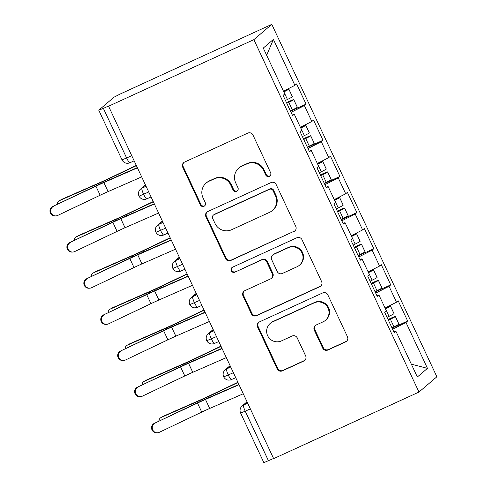 <?xml version="1.0" encoding="UTF-8"?>
<svg xmlns="http://www.w3.org/2000/svg" width="487" height="487" viewBox="0 0 487 487"><rect width="100%" height="100%" fill="white"/><g stroke="black" fill="none" stroke-linecap="round" stroke-linejoin="round"><path stroke-width="0.73" d="M269.335 176.349A2.745 2.703 -130.5 0 0 270.632 172.739L252.972 135.039A3.92 3.859 -130.5 0 0 247.798 133.103L184.573 162.074A3.92 3.859 -130.5 0 0 182.722 167.23L200.376 204.93A2.745 2.703 -130.5 0 0 204.619 205.891A2.745 2.703 -130.5 0 0 205.295 202.671L203.012 197.795A12.552 12.352 -130.5 0 1 208.935 181.292L214.201 178.875A12.552 12.352 -130.5 0 1 230.759 185.078L233.048 189.96A2.745 2.703 -130.5 0 0 237.285 190.922A2.745 2.703 -130.5 0 0 237.96 187.708L235.678 182.826A12.552 12.352 -130.5 0 1 241.601 166.323L246.866 163.912A12.552 12.352 -130.5 0 1 263.43 170.109L265.713 174.991A2.745 2.703 -130.5 0 0 269.335 176.349M238.776 168.125L239.318 167.662A12.552 12.352 -130.5 0 1 242.142 165.86L247.414 163.443A12.552 12.352 -130.5 0 1 263.972 169.646L266.255 174.529A2.745 2.703 -130.5 0 0 270.212 175.704M183.97 162.421A3.92 3.859 -130.5 0 0 183.264 166.767L200.924 204.461A2.745 2.703 -130.5 0 0 204.875 205.642M206.104 183.094L206.652 182.631A12.552 12.352 -130.5 0 1 209.477 180.829L214.743 178.412A12.552 12.352 -130.5 0 1 231.307 184.616L233.59 189.498A2.745 2.703 -130.5 0 0 237.54 190.673M322.692 348.089A3.92 3.859 -130.5 0 0 327.867 350.025L345.606 341.898A3.92 3.859 -130.5 0 0 347.456 336.742L327.842 294.872A3.92 3.859 -130.5 0 0 322.668 292.937L259.443 321.907A3.92 3.859 -130.5 0 0 257.593 327.063L277.2 368.933A3.92 3.859 -130.5 0 0 282.375 370.869L303.803 361.05A3.92 3.859 -130.5 0 0 305.653 355.894L297.259 337.978A3.92 3.859 -130.5 0 0 292.084 336.036L281.462 340.906A10.495 10.324 -130.5 0 1 270.206 323.435A10.495 10.324 -130.5 0 1 272.568 321.925L314.194 302.853A10.495 10.324 -130.5 0 1 325.45 320.324A10.495 10.324 -130.5 0 1 323.088 321.834L316.148 325.012A3.92 3.859 -130.5 0 0 314.298 330.168L322.692 348.089L323.234 347.621A3.92 3.859 -130.5 0 0 328.408 349.563L346.147 341.436A3.92 3.859 -130.5 0 0 346.75 341.089M108.571 106.227L253.861 39.648L418.948 392.072L273.657 458.644L108.571 106.227L109.112 105.758L103.39 108.382L126.626 157.995L131.727 155.657M293.917 231.556A3.92 3.859 -130.5 0 0 295.767 226.4L276.159 184.536A3.92 3.859 -130.5 0 0 270.979 182.595L207.754 211.565A3.92 3.859 -130.5 0 0 205.904 216.727L225.518 258.591A3.92 3.859 -130.5 0 0 230.692 260.527L294.458 231.094A3.92 3.859 -130.5 0 0 295.061 230.747M302.001 239.701L321.609 281.571A3.92 3.859 -130.5 0 1 319.758 286.727L256.533 315.698A3.92 3.859 -130.5 0 1 251.359 313.762L242.964 295.84A3.92 3.859 -130.5 0 1 244.815 290.684L270.462 278.935A3.92 3.859 -130.5 0 0 272.312 273.779L266.742 261.89A3.92 3.859 -130.5 0 0 261.568 259.955L234.874 272.184A2.745 2.703 -130.5 0 1 231.928 267.613A2.745 2.703 -130.5 0 1 232.543 267.217L296.827 237.766A3.92 3.859 -130.5 0 1 302.001 239.701M253.861 39.648L271.801 24.35L436.888 376.768L418.948 392.072M266.657 55.281L273.39 39.435L263.278 48.061L284.779 93.967L283.093 95.403L292.577 115.644L294.264 114.208L301.715 130.108L300.029 131.545L309.507 151.786L311.193 150.349L318.644 166.256L316.958 167.692L326.442 187.933L328.128 186.497L335.573 202.403L333.893 203.84L343.372 224.081L345.058 222.644L352.509 238.545L350.823 239.981L360.307 260.222L361.987 258.786L369.438 274.692L367.752 276.129L377.236 296.37L378.923 294.933L386.374 310.84L384.687 312.277L394.166 332.518L395.852 331.081L393.855 331.854M273.39 39.435L294.891 85.341L283.471 91.166M290.526 111.261L306.061 104.145L296.577 83.904L294.891 85.341M306.061 104.145L304.375 105.582L311.826 121.488L300.406 127.314M307.455 147.409L322.991 140.293L313.512 120.045L311.826 121.488M322.991 140.293L321.304 141.729L328.755 157.63L317.335 163.462M324.391 183.55L339.926 176.434L330.442 156.193L328.755 157.63M339.926 176.434L338.24 177.871L345.691 193.777L334.265 199.603M341.32 219.698L356.855 212.582L347.371 192.341L345.691 193.777M356.855 212.582L355.169 214.018L362.62 229.925L351.2 235.751M358.255 255.845L373.785 248.729L364.306 228.482L362.62 229.925M373.785 248.729L372.105 250.166L379.55 266.066L368.129 271.898M375.185 291.987L390.72 284.871L381.236 264.63L379.55 266.066M390.72 284.871L389.034 286.307L396.485 302.214L385.065 308.04M392.114 328.135L407.649 321.018L398.171 300.777L396.485 302.214M407.649 321.018L405.963 322.455L427.47 368.361L417.359 376.981L395.852 331.081M378.923 294.933L376.926 295.706M405.963 322.455L392.638 329.255M411.357 364.173L427.47 368.361M361.987 258.786L359.996 259.559M389.034 286.307L375.708 293.107M345.058 222.644L343.061 223.417M372.105 250.166L358.779 256.966M328.128 186.497L326.132 187.27M355.169 214.018L341.844 220.818M311.193 150.349L309.196 151.122M338.24 177.871L324.914 184.67M294.264 114.208L292.267 114.981M321.304 141.729L307.979 148.529M103.39 108.382L98.837 110.147L114.055 97.169L120.24 94.009L271.801 24.35M304.375 105.582L291.049 112.381M273.572 458.468L263.863 462.65L240.621 413.043L245.235 411.192L268.471 460.805M148.742 191.981L139.032 196.17A5.996 5.996 0 0 1 140.566 189.066A5.996 5.899 -130.5 0 1 141.918 188.201L146.076 186.296M165.671 228.129L155.962 232.311A5.996 5.996 0 0 1 157.502 225.207A5.996 5.899 -130.5 0 1 158.853 224.349L163.011 222.443M182.607 264.277L172.891 268.459A5.996 5.996 0 0 1 174.431 261.355A5.996 5.899 -130.5 0 1 175.783 260.496L179.94 258.591M199.536 300.418L189.827 304.606A5.996 5.996 0 0 1 191.367 297.502A5.996 5.899 -130.5 0 1 192.712 296.638L196.876 294.732M216.472 336.566L206.756 340.748A5.996 5.996 0 0 1 208.296 333.644A5.996 5.899 -130.5 0 1 209.647 332.785L213.805 330.88M233.401 372.713L223.691 376.895A5.996 5.996 0 0 1 225.225 369.791A5.996 5.899 -130.5 0 1 226.577 368.933L230.735 367.021M207.152 211.912A3.92 3.859 -130.5 0 0 206.445 216.258L226.059 258.128A3.92 3.859 -130.5 0 0 231.234 260.064L294.458 231.094M273.067 190.691A2.745 2.703 -130.5 0 0 269.445 189.333L213.945 214.761A2.745 2.703 -130.5 0 0 212.649 218.371L215.059 223.521A12.552 12.352 -130.5 0 0 231.617 229.724L269.555 212.338A12.552 12.352 -130.5 0 0 275.478 195.835L273.067 190.691L273.609 190.228A2.745 2.703 -130.5 0 0 269.987 188.871L269.445 189.333M213.324 215.157L213.872 214.694A2.745 2.703 -130.5 0 1 214.487 214.298L269.987 188.871M272.379 210.536L272.927 210.074A12.552 12.352 -130.5 0 0 276.019 195.372L275.478 195.835M273.609 190.228L276.019 195.372M244.218 291.031A3.92 3.859 -130.5 0 0 243.512 295.378L251.901 313.293A3.92 3.859 -130.5 0 0 257.075 315.235L320.306 286.265A3.92 3.859 -130.5 0 0 320.903 285.918M271.344 278.375L271.886 277.907A3.92 3.859 -130.5 0 0 272.854 273.317L267.284 261.428A3.92 3.859 -130.5 0 0 262.109 259.492L234.874 272.184M232.214 267.4A2.745 2.703 -130.5 0 0 235.416 271.722M297.064 266.742A10.495 10.324 -130.5 0 0 301.325 251.7A10.495 10.324 -130.5 0 0 288.176 247.761L273.511 254.482A3.92 3.859 -130.5 0 0 271.661 259.638L277.225 271.527A3.92 3.859 -130.5 0 0 282.399 273.463L297.064 266.742M299.432 265.238L299.974 264.77A10.495 10.324 -130.5 0 0 288.718 247.299L288.176 247.761M272.629 255.048L273.17 254.579A3.92 3.859 -130.5 0 1 274.053 254.019L288.718 247.299M315.546 325.359A3.92 3.859 -130.5 0 0 314.839 329.705L323.234 347.621M325.45 320.324L325.992 319.862A10.495 10.324 -130.5 0 0 314.736 302.39L314.194 302.853M270.206 323.435L270.748 322.966A10.495 10.324 -130.5 0 1 273.116 321.463L314.736 302.39M258.841 322.254A3.92 3.859 -130.5 0 0 258.134 326.6L277.748 368.464A3.92 3.859 -130.5 0 0 282.923 370.406L304.351 360.587A3.92 3.859 -130.5 0 0 304.947 360.24M283.629 91.507L284.134 91.355L283.696 91.647M283.507 91.246A7.993 0.384 154.9 0 1 288.84 89.151A7.993 0.384 154.9 0 1 288.761 89.267A7.993 0.384 154.9 0 1 283.884 91.879L283.818 91.909M285.455 100.438L287.44 99.47A7.993 0.384 -25.1 0 0 292.316 96.858A7.993 0.384 -25.1 0 0 292.395 96.743L288.84 89.151M286.697 103.092L287.02 102.934M286.806 103.329L288.791 102.361A7.993 0.384 -25.1 0 0 293.667 99.75A7.993 0.384 -25.1 0 0 293.746 99.634A7.993 0.384 -25.1 0 0 287.64 102.081L286.472 102.617M293.746 99.634L297.307 107.225A7.993 0.384 154.9 0 1 297.222 107.335A7.993 0.384 154.9 0 1 292.346 109.952L290.368 110.92M59.311 200.741L61.362 199.53A4.998 4.438 59.5 0 1 61.776 199.317L59.724 200.528A4.998 4.438 -120.5 0 0 59.311 200.741A4.998 4.438 -120.5 0 0 57.259 204.321M286.581 102.842L286.91 102.696M136.299 165.416L108.364 178.729A14.787 0.712 154.9 0 1 100.395 182.382L61.776 199.317M59.724 200.528L98.344 183.587A19.979 0.962 -25.1 0 0 109.106 178.65L136.403 165.641M53.485 206.397A4.998 4.949 85.5 0 0 55.993 215.893A4.998 4.949 85.5 0 0 57.716 215.431L100.152 195.232L95.921 186.198L52.779 206.451L95.215 186.253A19.979 0.962 154.9 0 1 105.965 181.328L137.316 167.595M55.993 215.893L55.293 215.948A4.998 4.949 -94.5 0 1 52.779 206.451M137.437 167.851L103.877 182.552A14.787 0.712 -25.1 0 0 95.921 186.198M141.668 176.891L108.108 191.592A14.787 0.712 -25.1 0 0 100.152 195.232M300.564 127.655L301.063 127.503L300.631 127.795M300.436 127.393A7.993 0.384 154.9 0 1 305.769 125.299A7.993 0.384 154.9 0 1 305.69 125.409A7.993 0.384 154.9 0 1 300.814 128.026L300.753 128.057M302.384 136.585L304.369 135.617A7.993 0.384 -25.1 0 0 309.245 133A7.993 0.384 -25.1 0 0 309.324 132.89L305.769 125.299M303.632 139.239L303.955 139.081M303.742 139.477L305.726 138.509A7.993 0.384 -25.1 0 0 310.603 135.891A7.993 0.384 -25.1 0 0 310.682 135.782A7.993 0.384 -25.1 0 0 304.576 138.223L303.407 138.758M310.682 135.782L314.237 143.373A7.993 0.384 154.9 0 1 314.158 143.482A7.993 0.384 154.9 0 1 309.282 146.1L307.297 147.062M76.24 236.883L78.297 235.678A4.998 4.438 59.5 0 1 78.711 235.465L76.654 236.67A4.998 4.438 -120.5 0 0 76.24 236.883A4.998 4.438 -120.5 0 0 74.188 240.462M303.517 138.99L303.839 138.838M153.228 201.557L125.293 214.87A14.787 0.712 154.9 0 1 117.324 218.523L78.711 235.465M76.654 236.67L115.273 219.734A19.979 0.962 -25.1 0 0 126.042 214.797L153.338 201.788M317.494 163.796L317.999 163.65L317.561 163.942M317.372 163.535A7.993 0.384 154.9 0 1 322.704 161.447A7.993 0.384 154.9 0 1 322.619 161.556A7.993 0.384 154.9 0 1 317.743 164.174L317.682 164.204M319.32 172.727L321.298 171.765A7.993 0.384 -25.1 0 0 326.18 169.147A7.993 0.384 -25.1 0 0 326.26 169.038L322.704 161.447M320.562 175.381L320.884 175.229M320.671 175.618L322.656 174.656A7.993 0.384 -25.1 0 0 327.532 172.039A7.993 0.384 -25.1 0 0 327.611 171.929A7.993 0.384 -25.1 0 0 321.505 174.37L320.336 174.906M327.611 171.929L331.166 179.52A7.993 0.384 154.9 0 1 331.087 179.63A7.993 0.384 154.9 0 1 326.211 182.248L324.226 183.209M93.175 273.03L95.227 271.825A4.998 4.438 59.5 0 1 95.641 271.612L93.589 272.817A4.998 4.438 -120.5 0 0 93.175 273.03A4.998 4.438 -120.5 0 0 91.124 276.61M320.446 175.137L320.769 174.985M170.158 237.705L142.228 251.018A14.787 0.712 154.9 0 1 134.26 254.671L95.641 271.612M93.589 272.817L132.202 255.876A19.979 0.962 -25.1 0 0 142.971 250.939L170.267 237.936M334.423 199.944L334.928 199.792L334.49 200.084M334.301 199.682A7.993 0.384 154.9 0 1 339.634 197.588A7.993 0.384 154.9 0 1 339.555 197.704A7.993 0.384 154.9 0 1 334.679 200.315L334.618 200.346M336.249 208.874L338.234 207.906A7.993 0.384 -25.1 0 0 343.11 205.289A7.993 0.384 -25.1 0 0 343.189 205.179L339.634 197.588M337.491 211.528L337.814 211.37M337.607 211.766L339.585 210.798A7.993 0.384 -25.1 0 0 344.467 208.18A7.993 0.384 -25.1 0 0 344.546 208.071A7.993 0.384 -25.1 0 0 338.441 210.518L337.272 211.048M344.546 208.071L348.102 215.662A7.993 0.384 154.9 0 1 348.022 215.771A7.993 0.384 154.9 0 1 343.146 218.389L341.162 219.357M110.105 309.178L112.156 307.967A4.998 4.438 59.5 0 1 112.576 307.754L110.519 308.965A4.998 4.438 -120.5 0 0 110.105 309.178A4.998 4.438 -120.5 0 0 108.053 312.757M337.375 211.279L337.704 211.133M187.093 273.852L159.158 287.16A14.787 0.712 154.9 0 1 151.189 290.818L112.576 307.754M110.519 308.965L149.138 292.023A19.979 0.962 -25.1 0 0 159.9 287.087L187.197 274.078M351.358 236.092L351.864 235.939L351.425 236.232M351.237 235.824A7.993 0.384 154.9 0 1 356.563 233.736A7.993 0.384 154.9 0 1 356.484 233.845A7.993 0.384 154.9 0 1 351.608 236.463L351.547 236.493M353.185 245.022L355.163 244.054A7.993 0.384 -25.1 0 0 360.039 241.436A7.993 0.384 -25.1 0 0 360.124 241.327L356.563 233.736M354.426 247.676L354.749 247.518M354.536 247.913L356.521 246.946A7.993 0.384 -25.1 0 0 361.397 244.328A7.993 0.384 -25.1 0 0 361.476 244.218A7.993 0.384 -25.1 0 0 355.37 246.659L354.201 247.195M361.476 244.218L365.031 251.809A7.993 0.384 154.9 0 1 364.952 251.919A7.993 0.384 154.9 0 1 360.076 254.537L358.091 255.498M127.034 345.32L129.092 344.114A4.998 4.438 59.5 0 1 129.505 343.901L127.454 345.106A4.998 4.438 -120.5 0 0 127.034 345.32A4.998 4.438 -120.5 0 0 124.982 348.899M354.311 247.426L354.633 247.274M204.023 309.994L176.087 323.307A14.787 0.712 154.9 0 1 168.125 326.96L129.505 343.901M127.454 345.106L166.067 328.171A19.979 0.962 -25.1 0 0 176.836 323.234L204.132 310.225M70.414 242.538A4.998 4.949 85.5 0 0 72.928 252.035A4.998 4.949 85.5 0 0 74.645 251.578L117.081 231.38L112.85 222.34L69.714 242.593L112.15 222.395A19.979 0.962 154.9 0 1 122.901 217.476L154.251 203.743M72.928 252.035L72.222 252.096A4.998 4.949 -94.5 0 1 69.714 242.593M154.367 203.998L120.806 218.7A14.787 0.712 -25.1 0 0 112.85 222.34M158.604 213.032L125.037 227.733A14.787 0.712 -25.1 0 0 117.081 231.38M87.35 278.686A4.998 4.949 85.5 0 0 89.858 288.182A4.998 4.949 85.5 0 0 91.58 287.72L134.016 267.521L129.785 258.487L86.643 278.741L129.079 258.542A19.979 0.962 154.9 0 1 139.83 253.617L171.18 239.884M89.858 288.182L89.158 288.237A4.998 4.949 -94.5 0 1 86.643 278.741M171.302 240.14L137.742 254.841A14.787 0.712 -25.1 0 0 129.785 258.487M175.533 249.18L141.973 263.881A14.787 0.712 -25.1 0 0 134.016 267.521M104.279 314.833A4.998 4.949 85.5 0 0 106.793 324.33A4.998 4.949 85.5 0 0 108.51 323.867L150.946 303.669L146.715 294.635L103.573 314.888L146.009 294.69A19.979 0.962 154.9 0 1 156.765 289.765L188.116 276.032M106.793 324.33L106.087 324.385A4.998 4.949 -94.5 0 1 103.573 314.888M188.232 276.287L154.671 290.989A14.787 0.712 -25.1 0 0 146.715 294.635M192.468 285.321L158.902 300.022A14.787 0.712 -25.1 0 0 150.946 303.669M121.208 350.975A4.998 4.949 85.5 0 0 123.722 360.471A4.998 4.949 85.5 0 0 125.445 360.015L167.881 339.816L163.644 330.776L120.508 351.03L162.944 330.831A19.979 0.962 154.9 0 1 173.695 325.913L205.045 312.179M123.722 360.471L123.016 360.532A4.998 4.949 -94.5 0 1 120.508 351.03M205.167 312.435L171.601 327.136A14.787 0.712 -25.1 0 0 163.644 330.776M209.398 321.469L175.837 336.17A14.787 0.712 -25.1 0 0 167.881 339.816M368.288 272.233L368.793 272.087L368.355 272.379M368.166 271.971A7.993 0.384 154.9 0 1 373.499 269.883A7.993 0.384 154.9 0 1 373.419 269.993A7.993 0.384 154.9 0 1 368.543 272.61L368.476 272.641M370.114 281.163L372.098 280.202A7.993 0.384 -25.1 0 0 376.975 277.584A7.993 0.384 -25.1 0 0 377.054 277.474L373.499 269.883M371.356 283.818L371.678 283.665M371.465 284.055L373.45 283.093A7.993 0.384 -25.1 0 0 378.326 280.475A7.993 0.384 -25.1 0 0 378.405 280.366A7.993 0.384 -25.1 0 0 372.299 282.807L371.131 283.343M378.405 280.366L381.966 287.951A7.993 0.384 154.9 0 1 381.881 288.067A7.993 0.384 154.9 0 1 377.005 290.684L375.027 291.646M143.969 381.467L146.021 380.262A4.998 4.438 59.5 0 1 146.435 380.049L144.383 381.254A4.998 4.438 -120.5 0 0 143.969 381.467A4.998 4.438 -120.5 0 0 141.918 385.047M371.24 283.574L371.569 283.422M220.958 346.141L193.022 359.455A14.787 0.712 154.9 0 1 185.054 363.107L146.435 380.049M144.383 381.254L183.002 364.313A19.979 0.962 -25.1 0 0 193.765 359.376L221.061 346.373M138.144 387.122A4.998 4.949 85.5 0 0 140.652 396.619A4.998 4.949 85.5 0 0 142.374 396.156L184.81 375.958L180.58 366.924L137.437 387.177L179.873 366.979A19.979 0.962 154.9 0 1 190.624 362.054L221.975 348.321M140.652 396.619L139.952 396.674A4.998 4.949 -94.5 0 1 137.437 387.177M222.096 348.576L188.536 363.278A14.787 0.712 -25.1 0 0 180.58 366.924M226.327 357.616L192.767 372.318A14.787 0.712 -25.1 0 0 184.81 375.958M385.223 308.381L385.722 308.228L385.29 308.521M385.095 308.119A7.993 0.384 154.9 0 1 390.428 306.025A7.993 0.384 154.9 0 1 390.349 306.14A7.993 0.384 154.9 0 1 385.473 308.752L385.412 308.782M387.043 317.311L389.028 316.343A7.993 0.384 -25.1 0 0 393.904 313.725A7.993 0.384 -25.1 0 0 393.983 313.616L390.428 306.025M388.291 319.965L388.614 319.807M388.401 320.202L390.385 319.235A7.993 0.384 -25.1 0 0 395.261 316.617A7.993 0.384 -25.1 0 0 395.341 316.507A7.993 0.384 -25.1 0 0 389.235 318.955L388.066 319.484M395.341 316.507L398.896 324.099A7.993 0.384 154.9 0 1 398.816 324.208A7.993 0.384 154.9 0 1 393.94 326.826L391.956 327.794M160.899 417.609L162.956 416.403A4.998 4.438 59.5 0 1 163.37 416.19L161.313 417.402A4.998 4.438 -120.5 0 0 160.899 417.609A4.998 4.438 -120.5 0 0 158.847 421.194M388.176 319.716L388.498 319.569M237.887 382.289L209.952 395.596A14.787 0.712 154.9 0 1 201.983 399.249L163.37 416.19M161.313 417.402L199.932 400.46A19.979 0.962 -25.1 0 0 210.701 395.523L237.997 382.514M155.073 423.27A4.998 4.949 85.5 0 0 157.587 432.766A4.998 4.949 85.5 0 0 159.304 432.304L201.74 412.105L197.509 403.072L154.373 423.325L196.809 403.126A19.979 0.962 154.9 0 1 207.559 398.202L238.91 384.468M157.587 432.766L156.881 432.821A4.998 4.949 -94.5 0 1 154.373 423.325M239.026 384.724L205.465 399.425A14.787 0.712 -25.1 0 0 197.509 403.072M243.263 393.758L209.696 408.459A14.787 0.712 -25.1 0 0 201.74 412.105M98.776 110.232L122.012 159.839L126.626 157.995A5.996 1.035 65.4 0 0 129.938 162.749A5.996 1.035 65.4 0 0 129.98 162.719M250.33 408.855L245.235 411.192A5.996 1.035 65.4 0 1 243.512 405.074L247.67 403.169M145.528 185.127L141.918 188.201A5.996 1.035 65.4 0 0 143.641 194.319A5.996 1.035 65.4 0 0 146.873 198.897A5.996 1.035 65.4 0 0 146.916 198.866M162.463 221.268L158.853 224.349A5.996 1.035 65.4 0 0 160.576 230.467A5.996 1.035 65.4 0 0 163.802 235.038A5.996 1.035 65.4 0 0 163.845 235.014M179.393 257.416L175.783 260.496A5.996 1.035 65.4 0 0 177.505 266.614A5.996 1.035 65.4 0 0 180.732 271.186A5.996 1.035 65.4 0 0 180.774 271.156M196.322 293.558L192.712 296.638A5.996 1.035 65.4 0 0 194.441 302.756A5.996 1.035 65.4 0 0 197.667 307.327A5.996 1.035 65.4 0 0 197.71 307.303M213.257 329.705L209.647 332.785A5.996 1.035 65.4 0 0 211.37 338.903A5.996 1.035 65.4 0 0 214.597 343.475A5.996 1.035 65.4 0 0 214.639 343.451M230.187 365.853L226.577 368.933A5.996 1.035 65.4 0 0 228.3 375.045A5.996 1.035 65.4 0 0 231.532 379.623A5.996 1.035 65.4 0 0 231.575 379.592M247.122 401.994L243.512 405.074A5.996 5.899 -130.5 0 0 242.161 405.939A5.996 5.996 0 0 0 240.621 413.043M263.972 169.646L263.43 170.109M247.414 163.443L246.866 163.912M242.142 165.86L241.601 166.323M233.59 189.498L233.048 189.96M231.307 184.616L230.759 185.078M214.743 178.412L214.201 178.875M209.477 180.829L208.935 181.292M200.924 204.461L200.376 204.93M183.264 166.767L182.722 167.23M266.255 174.529L265.713 174.991M231.234 260.064L230.692 260.527M226.059 258.128L225.518 258.591M206.445 216.258L205.904 216.727M214.487 214.298L213.945 214.761M320.306 286.265L319.758 286.727M257.075 315.235L256.533 315.698M251.901 313.293L251.359 313.762M243.512 295.378L242.964 295.84M272.854 273.317L272.312 273.779M267.284 261.428L266.742 261.89M262.109 259.492L261.568 259.955M274.053 254.019L273.511 254.482M314.839 329.705L314.298 330.168M273.116 321.463L272.568 321.925M304.351 360.587L303.803 361.05M282.923 370.406L282.375 370.869M277.748 368.464L277.2 368.933M258.134 326.6L257.593 327.063M346.147 341.436L345.606 341.898M328.408 349.563L327.867 350.025M288.791 102.361L292.346 109.952M283.884 91.879L287.44 99.47M98.344 183.587L98.8 184.567M109.106 178.65L109.612 179.733M108.108 191.592L103.877 182.552M305.726 138.509L309.282 146.1M300.814 128.026L304.369 135.617M115.273 219.734L115.729 220.714M126.042 214.797L126.547 215.875M322.656 174.656L326.211 182.248M317.743 164.174L321.298 171.765M132.202 255.876L132.665 256.856M142.971 250.939L143.476 252.023M339.585 210.798L343.146 218.389M334.679 200.315L338.234 207.906M149.138 292.023L149.594 293.004M159.9 287.087L160.412 288.17M356.521 246.946L360.076 254.537M351.608 236.463L355.163 244.054M166.067 328.171L166.53 329.151M176.836 323.234L177.341 324.312M125.037 227.733L120.806 218.7M141.973 263.881L137.742 254.841M158.902 300.022L154.671 290.989M175.837 336.17L171.601 327.136M373.45 283.093L377.005 290.684M368.543 272.61L372.098 280.202M183.002 364.313L183.459 365.293M193.765 359.376L194.27 360.459M192.767 372.318L188.536 363.278M390.385 319.235L393.94 326.826M385.473 308.752L389.028 316.343M199.932 400.46L200.388 401.44M210.701 395.523L211.206 396.601M209.696 408.459L205.465 399.425M145.43 184.914L140.566 189.066M122.012 159.839A5.996 5.996 0 0 0 129.938 162.749L134.144 160.82M162.366 221.061L157.502 225.207M151.08 196.967L145.716 199.286L143.586 199.39C141.54 199.067 140.025 197.99 139.032 196.17M179.295 257.209L174.431 261.355M168.009 233.115L162.652 235.434L160.515 235.531C158.476 235.209 156.954 234.137 155.962 232.311M196.224 293.351L191.367 297.502M184.938 269.256L179.581 271.576L177.451 271.679C175.405 271.356 173.889 270.285 172.897 268.459M213.16 329.498L208.296 333.644M201.874 305.404L196.517 307.723L194.38 307.827C192.341 307.504 190.819 306.426 189.827 304.606M230.089 365.646L225.225 369.791M218.803 341.551L213.446 343.871L211.315 343.968C209.27 343.645 207.754 342.574 206.756 340.748M247.025 401.787L242.161 405.939M235.732 377.693L230.375 380.012L228.245 380.116C226.199 379.793 224.684 378.722 223.691 376.895"/></g></svg>
